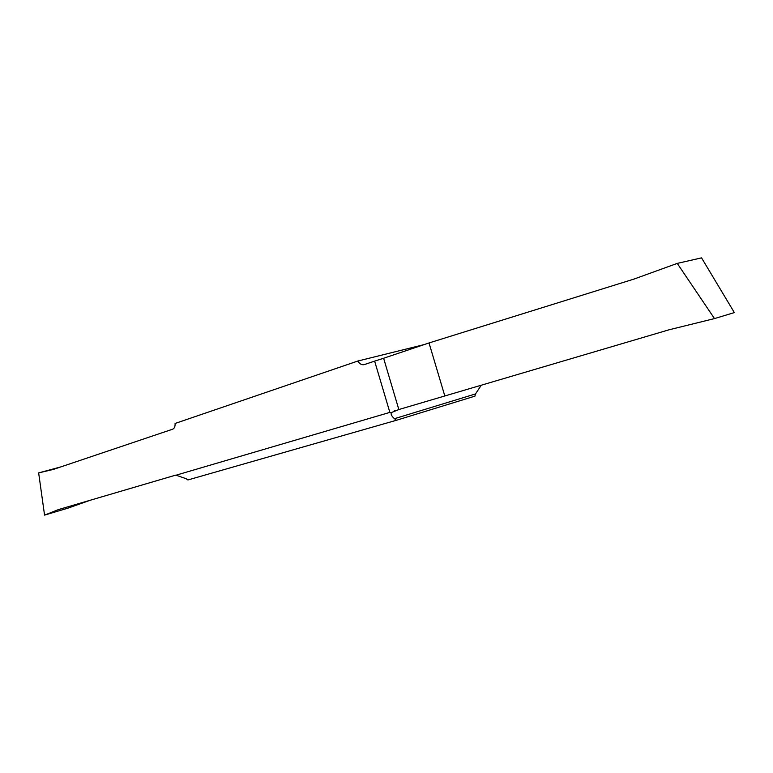 <?xml version="1.0" encoding="UTF-8"?>
<svg xmlns="http://www.w3.org/2000/svg" width="773" height="773" viewBox="0 0 773 773"><rect width="100%" height="100%" fill="white"/><g stroke="black" fill="none" stroke-linecap="round" stroke-linejoin="round"><path stroke-width="1.16" d="M424.155 344.594L357.822 361.039C359.609 363.977 361.793 365.156 364.383 364.576L374.625 361.126L389.863 412.386L391.225 412.637C390.703 414.338 391.785 416.357 394.491 418.695L396.404 420.28L187.887 479.965L186.08 478.69L175.78 475.105L58.4 509.6L44.554 515.127L68.227 508.054L90.199 500.257M396.404 420.28L474.922 396.143L475.511 393.93L481.231 385.273M389.863 412.386L176.669 475.009M44.554 515.127L38.65 472.892L60.613 466.969M38.65 472.892L53.289 469.443L172.688 429.189C174.466 428.387 175.258 426.474 175.065 423.469L357.822 361.039M714.494 318.592L734.35 312.582L701.555 257.873L677.254 263.39L714.494 318.592L669.234 329.742L398.849 409.535L383.611 358.257L374.625 361.126M383.611 358.257L429.025 342.951L633.879 279.121L677.254 263.39M429.025 342.951L444.833 396.018M391.225 412.637L398.849 409.535M394.491 418.695L475.511 393.93M394.955 410.676L394.172 410.917"/></g></svg>
